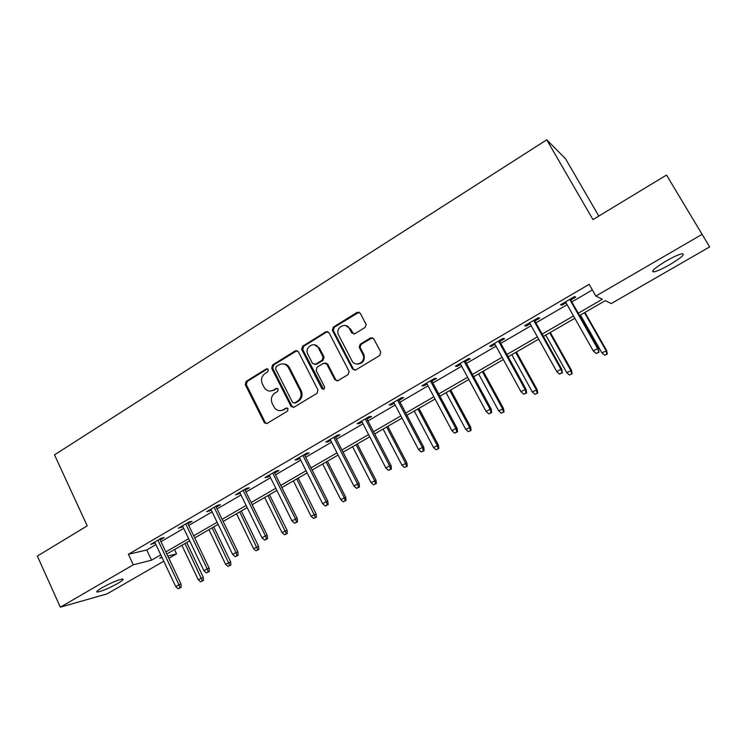<?xml version="1.0" encoding="UTF-8"?>
<svg xmlns="http://www.w3.org/2000/svg" width="747" height="747" viewBox="0 0 747 747"><rect width="100%" height="100%" fill="white"/><g stroke="black" fill="none" stroke-linecap="round" stroke-linejoin="round"><path stroke-width="1.12" d="M268.285 369.56L266.212 368.925L246.108 381.437L245.277 384.686L264.494 422.942L267.127 423.409L287.53 411.102L288.006 408.59L286.026 408.133L283.374 409.739C280.032 411.42 277.1 410.803 274.56 407.89L272.216 403.52C270.526 399.206 271.432 395.705 274.943 393.025L277.576 391.409L278.173 389.112L276.082 388.459L273.449 390.074C270.097 391.792 267.155 391.167 264.634 388.216L262.365 383.958C260.684 379.672 261.59 376.18 265.073 373.481L267.697 371.857L268.285 369.56M267.557 368.831L247.192 381.465L246.361 384.714L265.213 422.4L266.707 423.605M287.25 408.002L283.374 409.739M277.37 388.347L273.449 390.074M669.779 264.69C662.384 268.883 657.015 271.301 653.672 271.936C650.665 271.544 654.82 267.912 666.128 261.02C673.598 256.772 679.014 254.335 682.366 253.691C685.298 254.176 681.105 257.836 669.779 264.69M117.774 583.416C109.015 588.216 102.255 591.092 97.493 592.063C95.709 592.026 97.222 590.588 102.031 587.73C110.883 582.884 117.671 579.989 122.396 579.037C124.179 579.084 122.639 580.54 117.774 583.416M365.059 327.457L366.17 324.572L360.259 313.217L357.094 312.339L333.349 327.121L332.34 330.23L352.537 369.046L355.693 369.98L379.803 355.432L380.727 352.014L373.752 338.802L370.568 337.896L360.259 344.199L359.186 347.168L363.257 355.283C365.806 362.528 355.124 367.599 351.921 360.708L338.326 334.516C335.338 327.335 346.094 321.612 349.437 328.652L351.65 332.882L354.797 333.778L365.059 327.457M163.78 561.221L107.101 593.865L60.32 607.19L37.35 556.067L87.203 525.869L54.512 454.848L546.729 139.81L592.969 219.599L666.52 175.059L709.65 246.912L611.233 303.571L605.285 300.668L579.551 315.542M60.32 607.19L133.283 564.797L151.529 560.194L160.773 554.844M578.234 313.226L602.381 299.248L595.854 296.064L589.15 284.346L128.4 554.293L133.283 564.797M595.854 296.064L702.003 234.399M298.352 351.697L295.326 350.801L272.562 364.975L271.712 368.262L291.115 406.536L293.973 407.218L317.083 393.277L317.961 389.943L298.352 351.697M302.638 346.244L325.879 331.771L328.979 332.658L349.129 371.455L348.111 374.555L337.961 380.681L334.852 379.737L326.775 364.097L323.684 363.182L317.055 367.235L316.158 370.549L324.534 386.834C324.581 389.308 323.647 389.859 321.752 388.496L301.769 349.568L302.638 346.244L303.627 346.347L326.831 331.901L325.879 331.771M598.814 216.06L565.526 158.756L546.729 139.81M128.4 554.293L146.748 549.979L155.955 544.61M160.988 541.668L183.734 528.4M188.758 525.468L212.083 511.854M217.088 508.931L241.01 494.972M246.006 492.058L270.554 477.735M275.522 474.831L300.714 460.133M305.672 457.248L331.528 442.159M336.458 439.283L363.005 423.792M367.907 420.925L395.163 405.023M400.047 402.175L428.031 385.844M432.887 383.006L461.646 366.226M466.464 363.415L496.008 346.178M500.798 343.387L531.154 325.664M535.907 322.891L567.122 304.683M571.828 301.928L592.352 289.957M160.175 539.932L164.228 537.56L161.268 538.213L150.689 544.404L155.143 542.873M187.917 523.722L192.035 521.313L189.178 521.901L178.374 528.213L182.903 526.654M216.238 507.176L220.412 504.729L217.657 505.243L206.639 511.695L211.233 510.098M245.137 490.284L249.377 487.81L246.734 488.249L235.482 494.822L240.142 493.197M274.635 473.047L278.948 470.526L276.418 470.89L264.924 477.604L267.501 477.212L269.667 475.951M304.757 455.446L309.137 452.887L306.728 453.168L295 460.021L297.455 459.713L299.808 458.331M335.524 437.462L339.978 434.866L337.691 435.062L325.711 442.065L328.036 441.841L330.604 440.347M366.964 419.095L371.474 416.462L369.326 416.565L357.085 423.726L359.279 423.586L362.052 421.962M399.075 400.336L403.669 397.647L401.653 397.656L389.14 404.977L391.204 404.93L394.201 403.184M431.897 381.157L436.565 378.43L434.698 378.337L421.906 385.816L423.829 385.872L427.051 383.986M465.446 361.548L470.19 358.775L468.481 358.579L455.399 366.235L457.173 366.385L460.638 364.359M499.762 341.5L504.58 338.68L503.03 338.382L489.649 346.206L491.265 346.468L494.972 344.292M534.852 320.995L539.754 318.129L538.372 317.718L524.683 325.72L526.131 326.094L530.099 323.768M570.745 300.023L575.741 297.101L574.536 296.568L560.53 304.767L561.8 305.243L566.039 302.768M666.52 175.059L709.65 246.912M174.518 549.568L176.553 553.872L168.841 558.308M161.763 556.935L159.709 558.121L162.043 557.533M167.795 556.085L176.553 553.872M574.817 318.278L543.452 336.402M538.68 339.157L508.165 356.786M503.357 359.568L473.673 376.721M468.827 379.513L439.936 396.209M435.062 399.029L406.938 415.276M402.035 418.105L374.649 433.932M369.728 436.78L343.06 452.187M338.102 455.044L312.134 470.05M307.157 472.926L281.852 487.548M276.857 490.434L252.197 504.683M247.192 507.577L223.157 521.462M218.124 524.366L194.696 537.905M189.654 540.819L166.814 554.013M165.825 551.912L188.646 538.708M193.688 535.786L217.097 522.237M222.12 519.333L246.137 505.43M251.141 502.535L275.783 488.277M280.779 485.382L306.065 470.75M311.032 467.874L336.981 452.85M341.939 449.993L368.579 434.567M373.509 431.719L400.868 415.883M405.761 413.044L433.867 396.778M438.732 393.968L467.603 377.254M472.44 374.452L502.105 357.29M506.914 354.508L537.401 336.86M542.163 334.105L573.509 315.962M146.748 549.979L151.529 560.194M153.686 543.723L153.294 542.882M181.278 527.597L180.877 526.756M209.431 511.144L209.02 510.294M238.172 494.355L237.751 493.496M267.501 477.212L267.071 476.353M297.455 459.713L297.017 458.845M328.036 441.841L327.588 440.963M359.279 423.586L358.821 422.699M316.579 345.31L316.989 346.113M391.204 404.93L390.737 404.043M347.878 326.234L348.373 327.177M423.829 385.872L423.344 384.976M457.173 366.385L456.688 365.479M491.265 346.468L490.77 345.553M526.131 326.094L525.627 325.169M561.8 305.243L561.277 304.318M270.498 391.036L274.485 390.083M280.676 410.654L284.392 409.711M297.119 350.595L273.598 365.031L272.748 368.308L291.965 406.237L293.45 407.442M276.157 366.6L275.559 368.897L292.591 402.456L294.598 402.941L297.418 401.242C300.994 398.543 301.919 395.014 300.201 390.653L288.295 367.337C285.784 363.836 282.665 363.005 278.948 364.863L276.157 366.6M294.374 403.063L295.607 402.932L294.598 402.941M283.346 363.92C285.877 363.957 287.866 365.115 289.313 367.393L301.19 390.662C302.908 395.014 301.984 398.534 298.417 401.232L295.607 402.932M327.784 331.575L326.831 331.901M325.431 362.949L327.718 364.162L335.786 379.765L337.233 380.961M303.627 346.347L302.759 349.661L323.591 389.299M318.437 347.971C314.935 340.567 303.973 347.299 307.867 354.414L312.461 363.341L315.523 364.256L322.144 360.194L323.087 356.973L318.437 347.971L319.399 348.065L314.328 344.797M314.758 364.545L315.523 364.256M319.399 348.065L324.039 357.047L323.096 360.269L316.485 364.321M301.769 349.568L302.759 349.661L301.769 349.577M345.516 325.533L350.343 328.783L353.789 334.105M357.309 364.06C362.528 363.798 364.807 360.904 364.144 355.357L363.668 354.199L362.781 354.115M372.473 337.681L361.156 344.302L360.082 347.271L363.668 354.199M359.13 312.162L334.292 327.261L333.283 330.361L353.443 369.102L354.872 370.279M200.607 581.801L203.427 580.494L200.607 581.801L198.226 579.691L203.296 577.338L186.713 542.518M202.353 580.83L184.985 543.517M198.226 579.691L181.894 545.31M203.296 577.338L203.427 580.494M179.962 587.74L178.169 588.748L181.119 587.375L179.962 587.74L178.925 584.733L175.704 586.544L154.741 542.033M157.916 540.174L178.925 584.733L181.007 584.098L159.774 539.091M181.119 587.375L181.007 584.098M175.704 586.544L178.169 588.748M228.012 566.441L230.823 565.134L228.012 566.441L225.603 564.302L230.674 561.959L213.763 526.896M229.787 565.442L212.101 527.849M225.603 564.302L208.945 529.67M230.674 561.959L230.823 565.134M255.96 550.763L258.77 549.465L255.96 550.763L253.532 548.606L258.583 546.281L241.337 510.957M257.771 549.745L239.759 511.872M253.532 548.606L236.538 513.731M258.583 546.281L258.77 549.465M208.208 571.838L206.377 572.865L209.328 571.511L208.208 571.838L207.171 568.794L203.884 570.652L182.501 525.804M185.732 523.908L207.171 568.794L209.188 568.206L187.516 522.872M209.328 571.511L209.188 568.206M203.884 570.652L206.377 572.865M237.042 555.609L235.174 556.664L238.116 555.31L237.042 555.609L236.005 552.528L232.653 554.423L210.822 509.249M214.128 507.316L236.005 552.528L237.938 551.996L215.818 506.317M238.116 555.31L237.938 551.996M232.653 554.423L235.174 556.664M284.476 534.777L287.278 533.489L284.476 534.777L282.021 532.592L287.063 530.277L269.462 494.71M286.316 533.741L267.958 495.578M282.021 532.592L264.681 497.474M287.063 530.277L287.278 533.489M313.563 518.465L316.354 517.176L313.563 518.465L311.079 516.261L316.112 513.955L298.156 478.127M315.449 517.41L296.736 478.948M311.079 516.261L293.384 480.881M316.112 513.955L316.354 517.176M343.247 501.816L346.029 500.537L343.247 501.816L340.744 499.594L345.758 497.297L327.429 461.216M345.17 500.742L344.208 497.642L326.103 461.982M340.744 499.594L322.685 463.962M345.758 497.297L346.029 500.537M266.464 539.045L264.559 540.118L267.501 538.774L266.464 539.045L265.446 535.916L262.01 537.859L239.722 492.338M243.102 490.368L265.446 535.916L267.295 535.44L244.708 489.425M267.501 538.774L267.295 535.44M262.01 537.859L264.559 540.118M296.522 522.134L294.579 523.227L297.502 521.892L296.522 522.134L295.504 518.96L292.002 520.939L269.237 475.083M272.683 473.075L295.504 518.96L297.269 518.53L274.205 472.179M297.502 521.892L297.269 518.53M292.002 520.939L294.579 523.227M327.214 504.86L325.225 505.98L328.148 504.645L327.214 504.86L326.196 501.648L322.62 503.665L299.37 457.463M302.89 455.409L326.196 501.648L327.877 501.274L304.318 454.568M328.148 504.645L327.877 501.274M322.62 503.665L325.225 505.98M373.547 484.822L376.32 483.552L373.547 484.822L371.016 482.571L376.021 480.302L357.309 443.951M375.508 483.72L374.555 480.592L356.067 444.67M371.016 482.571L352.584 446.687M376.021 480.302L376.32 483.552M301.508 348.765L302.087 349.605M358.569 487.212L356.543 488.351L359.447 487.025L358.569 487.212L357.561 483.953L353.91 486.017L330.155 439.469M333.75 437.368L357.561 483.953L359.148 483.636L335.076 436.584M359.447 487.025L359.148 483.636M353.91 486.017L356.543 488.351M404.482 467.473L407.246 466.221L404.482 467.473L401.923 465.204L406.91 462.944L387.805 426.332M406.489 466.352L405.537 463.177L386.666 426.995M401.923 465.204L383.099 429.049M406.91 462.944L407.246 466.221M390.606 469.181L388.533 470.349L391.428 469.032L390.606 469.181L389.607 465.876L385.872 467.977L361.595 421.084M365.274 418.936L389.607 465.876L391.092 465.624L366.497 418.217M391.428 469.032L391.092 465.624M385.872 467.977L388.533 470.349M436.071 449.759L438.825 448.508L436.071 449.759L433.484 447.462L438.452 445.221L418.936 408.338M438.115 448.611L437.172 445.399L417.9 408.945M433.484 447.462L414.258 411.046M438.452 445.221L438.825 448.508M423.353 450.749L421.233 451.944L424.119 450.637L423.353 450.749L422.363 447.397L418.544 449.554L393.734 402.297M397.479 400.103L422.363 447.397L423.745 447.21L398.609 399.44M424.119 450.637L423.745 447.21M418.544 449.554L421.233 451.944M468.332 431.673L471.077 430.431L468.332 431.673L465.726 429.348L470.666 427.125L450.74 389.971M470.423 430.496L469.49 427.228L449.797 390.513M465.726 429.348L446.08 392.661M470.666 427.125L471.077 430.431M456.828 431.906L454.652 433.129L457.528 431.831L456.828 431.906L455.838 428.507L451.944 430.711L426.574 383.09M430.403 380.849L455.838 428.507L457.117 428.395L431.421 380.26M457.528 431.831L457.117 428.395M451.944 430.711L454.652 433.129M501.293 413.184L504.029 411.952L501.293 413.184L498.66 410.841L503.571 408.628L483.216 371.203M503.431 411.989L502.507 408.674L482.385 371.679M498.66 410.841L478.594 373.873M503.571 408.628L504.029 411.952M491.05 412.643L488.837 413.894L491.694 412.605L491.05 412.643L490.079 409.197L486.092 411.448L460.143 363.462M464.064 361.165L490.079 409.197L491.237 409.151L464.961 360.642M491.694 412.605L491.237 409.151M486.092 411.448L488.837 413.894M534.983 394.295L537.691 393.081L534.983 394.295L532.312 391.923L537.205 389.738L516.392 352.033M537.158 393.071L536.243 389.71L515.682 352.444M532.312 391.923L511.807 354.685M537.205 389.738L537.691 393.081M526.056 392.941L523.796 394.22L526.635 392.95L526.056 392.941L525.094 389.439L521.014 391.745L494.477 343.387M498.482 341.043L525.094 389.439L526.14 389.467L499.257 340.585M526.635 392.95L526.14 389.467M521.014 391.745L523.796 394.22M569.401 374.994L572.109 373.78L569.401 374.994L566.712 372.594L571.576 370.428L550.306 332.443M571.642 373.733L570.727 370.335L549.708 332.779M566.712 372.594L545.749 335.076M571.576 370.428L572.109 373.78M561.875 372.781L559.55 374.088L562.379 372.828L560.922 369.233L556.748 371.586L529.595 322.853M533.694 320.454L560.922 369.233L561.837 369.335L534.338 320.08M562.379 372.828L561.837 369.335M556.748 371.586L559.55 374.088M604.603 355.255L607.283 354.059L604.603 355.255L601.877 352.827L606.704 350.688L584.957 312.414M606.881 353.975L605.985 350.52L584.49 312.685M601.877 352.827L580.438 315.029M606.704 350.688L607.283 354.059M598.524 352.154L596.153 353.49L598.963 352.248L597.581 348.55L593.305 350.959L565.516 301.844M569.718 299.388L597.581 348.55L598.366 348.737L570.222 299.089M598.963 352.248L598.366 348.737M593.305 350.959L596.153 353.49M267.258 368.981L266.212 368.925M287.044 408.105L286.026 408.133M277.118 388.477L276.082 388.459M265.213 422.4L264.167 422.447M246.361 384.714L245.277 384.686M247.192 381.465L246.108 381.437M291.965 406.237L290.957 406.256M272.748 368.308L271.712 368.262M273.598 365.031L272.562 364.975M296.326 350.885L295.326 350.801M298.417 401.232L297.418 401.242M301.19 390.662L300.201 390.653M289.556 367.832L288.547 367.776M335.786 379.765L334.852 379.737M327.718 364.162L326.775 364.097M322.713 388.505L321.752 388.496M323.096 360.269L322.144 360.194M323.983 356.926L323.021 356.851M352.556 333.003L351.65 332.882M350.343 328.783L349.437 328.652M360.25 347.691L359.363 347.588M361.156 344.302L360.259 344.199M371.436 338.017L370.568 337.896M353.443 369.102L352.537 369.046M333.405 330.622L332.462 330.491M334.292 327.261L333.349 327.121M357.99 312.507L357.094 312.339M653.672 271.936L652.869 270.554M97.493 592.063L97.073 591.157M265.54 422.895L264.494 422.942M292.124 406.517L291.115 406.536M289.313 367.393L288.295 367.337M324.039 357.047L323.087 356.973M364.144 355.357L363.257 355.283M360.082 347.271L359.186 347.168M333.283 330.361L332.34 330.23"/></g></svg>
